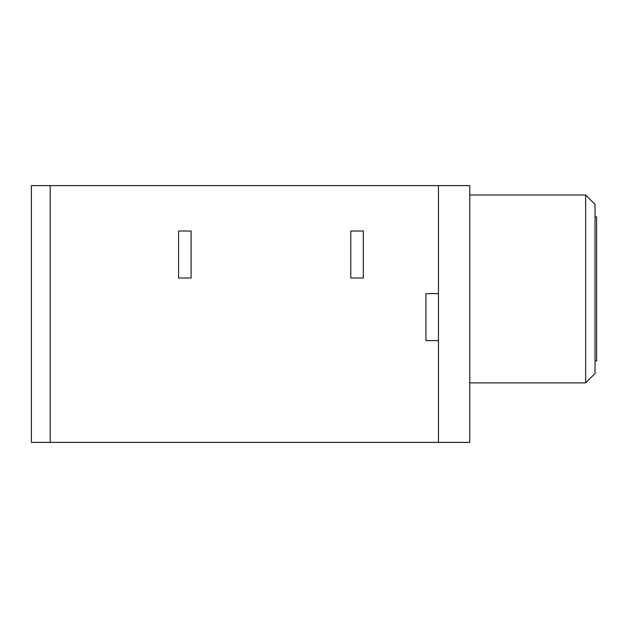 <?xml version="1.0" encoding="UTF-8"?>
<svg xmlns="http://www.w3.org/2000/svg" width="628" height="628" viewBox="0 0 628 628"><rect width="100%" height="100%" fill="white"/><g stroke="black" fill="none" stroke-linecap="round" stroke-linejoin="round"><path stroke-width="0.94" d="M191.093 254.505L191.093 277.992L178.572 277.992L178.572 231.018L191.093 231.018L191.093 254.505M363.322 254.505L363.322 277.992L350.793 277.992L350.793 231.018L363.322 231.018L363.322 254.505M438.47 317.132L438.47 340.619L425.941 340.619L425.941 293.645L438.47 293.645L438.47 317.132M585.641 195.01L595.038 204.406L595.038 373.495L585.641 382.892L585.641 195.01L469.783 195.01M595.038 216.927L596.6 216.927L596.6 360.967L595.038 360.967M438.47 340.619L438.47 442.387L469.783 442.387L469.783 185.613L438.47 185.613L438.47 293.645M50.185 442.387L50.185 185.613L31.4 185.613L31.4 442.387L438.47 442.387M50.185 185.613L438.47 185.613M585.641 382.892L469.783 382.892"/></g></svg>
